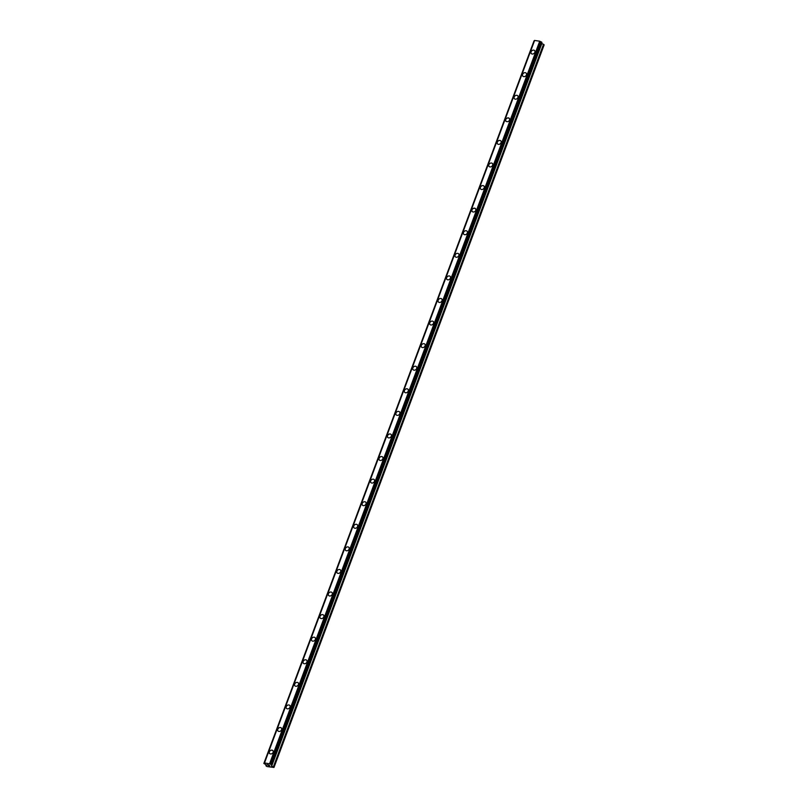 <?xml version="1.0" encoding="UTF-8"?>
<svg xmlns="http://www.w3.org/2000/svg" width="808" height="808" viewBox="0 0 808 808"><rect width="100%" height="100%" fill="white"/><g stroke="black" fill="none" stroke-linecap="round" stroke-linejoin="round"><path stroke-width="1.21" d="M269.347 751.783A2.232 1.788 137.9 0 1 273.154 752.379A2.232 1.788 137.9 0 1 269.347 751.783M269.589 753.571A2.232 1.788 137.9 0 1 272.902 750.582M278.033 730.998A2.232 1.788 137.9 0 1 281.346 728.008A2.232 1.788 137.9 0 1 278.033 730.998A2.232 1.788 137.9 0 1 281.346 727.998M286.476 708.414A2.232 1.788 137.9 0 1 289.789 705.424A2.232 1.788 137.9 0 1 286.476 708.414A2.232 1.788 137.9 0 1 289.789 705.424M294.92 685.83A2.232 1.788 137.9 0 1 298.233 682.841A2.232 1.788 137.9 0 1 294.92 685.83A2.232 1.788 137.9 0 1 298.233 682.841M303.364 663.257A2.232 1.788 137.9 0 1 306.676 660.257A2.232 1.788 137.9 0 1 303.364 663.257A2.232 1.788 137.9 0 1 306.676 660.267M311.797 640.673A2.232 1.788 137.9 0 1 315.12 637.684A2.232 1.788 137.9 0 1 311.797 640.673A2.232 1.788 137.9 0 1 315.12 637.684M320.241 618.09A2.232 1.788 137.9 0 1 323.564 615.1A2.232 1.788 137.9 0 1 320.241 618.09A2.232 1.788 137.9 0 1 323.554 615.1M328.684 595.516A2.232 1.788 137.9 0 1 331.997 592.516A2.232 1.788 137.9 0 1 328.684 595.516A2.232 1.788 137.9 0 1 331.997 592.516M337.128 572.933A2.232 1.788 137.9 0 1 340.441 569.943A2.232 1.788 137.9 0 1 337.128 572.933A2.232 1.788 137.9 0 1 340.441 569.943M345.571 550.349A2.232 1.788 137.9 0 1 348.884 547.359A2.232 1.788 137.9 0 1 345.571 550.349A2.232 1.788 137.9 0 1 348.884 547.359M354.015 527.775A2.232 1.788 137.9 0 1 357.328 524.776A2.232 1.788 137.9 0 1 354.015 527.775A2.232 1.788 137.9 0 1 357.328 524.776M362.459 505.192A2.232 1.788 137.9 0 1 365.772 502.202A2.232 1.788 137.9 0 1 362.459 505.192A2.232 1.788 137.9 0 1 365.772 502.202M370.902 482.608A2.232 1.788 137.9 0 1 374.215 479.619A2.232 1.788 137.9 0 1 370.902 482.608A2.232 1.788 137.9 0 1 374.215 479.619M379.346 460.035A2.232 1.788 137.9 0 1 382.659 457.035A2.232 1.788 137.9 0 1 379.346 460.025A2.232 1.788 137.9 0 1 382.659 457.035M387.789 437.451A2.232 1.788 137.9 0 1 391.102 434.462A2.232 1.788 137.9 0 1 387.789 437.451A2.232 1.788 137.9 0 1 391.102 434.451M396.223 414.868A2.232 1.788 137.9 0 1 399.546 411.878A2.232 1.788 137.9 0 1 396.223 414.868A2.232 1.788 137.9 0 1 399.546 411.878M404.667 392.284A2.232 1.788 137.9 0 1 407.989 389.294A2.232 1.788 137.9 0 1 404.667 392.284A2.232 1.788 137.9 0 1 407.979 389.294M413.11 369.711A2.232 1.788 137.9 0 1 416.423 366.711A2.232 1.788 137.9 0 1 413.11 369.711A2.232 1.788 137.9 0 1 416.423 366.711M421.554 347.127A2.232 1.788 137.9 0 1 424.867 344.137A2.232 1.788 137.9 0 1 421.554 347.127A2.232 1.788 137.9 0 1 424.867 344.137M429.997 324.543A2.232 1.788 137.9 0 1 433.31 321.554A2.232 1.788 137.9 0 1 429.997 324.543A2.232 1.788 137.9 0 1 433.31 321.554M438.441 301.97A2.232 1.788 137.9 0 1 441.754 298.97A2.232 1.788 137.9 0 1 438.441 301.97A2.232 1.788 137.9 0 1 441.754 298.97M446.885 279.386A2.232 1.788 137.9 0 1 450.197 276.397A2.232 1.788 137.9 0 1 446.885 279.386A2.232 1.788 137.9 0 1 450.197 276.397M455.328 256.803A2.232 1.788 137.9 0 1 458.641 253.813A2.232 1.788 137.9 0 1 455.328 256.803A2.232 1.788 137.9 0 1 458.641 253.813M463.772 234.229A2.232 1.788 137.9 0 1 467.085 231.229A2.232 1.788 137.9 0 1 463.772 234.229A2.232 1.788 137.9 0 1 467.085 231.229M471.963 209.858A2.232 1.788 137.9 0 1 475.771 210.444A2.232 1.788 137.9 0 1 471.963 209.858M472.205 211.646A2.232 1.788 137.9 0 1 475.528 208.646M480.649 189.062A2.232 1.788 137.9 0 1 483.962 186.072A2.232 1.788 137.9 0 1 480.649 189.062A2.232 1.788 137.9 0 1 483.972 186.072M489.093 166.478A2.232 1.788 137.9 0 1 492.405 163.489A2.232 1.788 137.9 0 1 489.093 166.478A2.232 1.788 137.9 0 1 492.405 163.489M497.536 143.905A2.232 1.788 137.9 0 1 500.849 140.915A2.232 1.788 137.9 0 1 497.536 143.905A2.232 1.788 137.9 0 1 500.849 140.905M505.737 119.533A2.232 1.788 137.9 0 1 509.545 120.119A2.232 1.788 137.9 0 1 505.737 119.533M505.98 121.321A2.232 1.788 137.9 0 1 509.293 118.332M514.423 98.738A2.232 1.788 137.9 0 1 517.736 95.748A2.232 1.788 137.9 0 1 514.423 98.738A2.232 1.788 137.9 0 1 517.736 95.748M522.867 76.164A2.232 1.788 137.9 0 1 526.18 73.164A2.232 1.788 137.9 0 1 522.867 76.164A2.232 1.788 137.9 0 1 526.18 73.164M531.31 53.581A2.232 1.788 137.9 0 1 534.623 50.591A2.232 1.788 137.9 0 1 531.31 53.581A2.232 1.788 137.9 0 1 534.623 50.591M534.027 40.875L263.852 763.459L264.479 762.974L269.569 763.762L271.488 764.681L271.549 765.974L273.983 767.449L266.973 766.55L265.903 765.752L266.509 765.247L266.074 764.732L263.852 763.459L534.179 40.764L264.014 763.338M541.905 42.39L271.751 764.974L541.926 42.44L539.724 41.188L534.563 40.461L264.408 763.035M273.983 767.449L544.148 44.874L541.612 43.279M267.337 764.701L268.165 765.156M267.771 765.105L268.791 765.55M267.468 764.762L268.175 764.873M268.902 765.065L269.781 765.701M271.761 765.014L541.926 42.44M265.882 765.701L266.196 764.863L265.882 765.701M534.644 40.4L264.479 762.974M539.724 41.188L269.569 763.762M540.027 41.36L269.872 763.934M534.25 40.754L264.095 763.328M534.573 40.45L264.418 763.025M539.916 41.279L269.761 763.853M540.996 41.794L270.832 764.378M541.107 41.834L270.953 764.418M541.542 42.036L271.387 764.61M541.653 42.107L271.488 764.681M541.714 43.4L271.549 765.974M541.855 43.491L271.69 766.065M543.542 44.268L273.387 766.842M543.683 44.359L273.518 766.933"/></g></svg>
